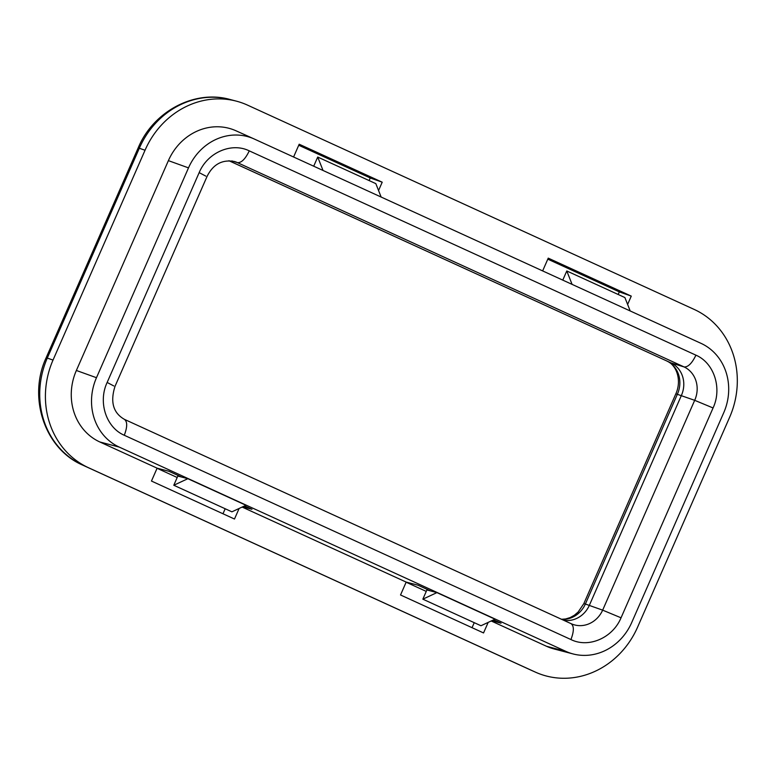 <?xml version="1.0" encoding="UTF-8"?>
<svg xmlns="http://www.w3.org/2000/svg" width="776" height="776" viewBox="0 0 776 776"><rect width="100%" height="100%" fill="white"/><g stroke="black" fill="none" stroke-linecap="round" stroke-linejoin="round"><path stroke-width="1.16" d="M563.551 620.208A25.142 22.805 109.5 0 0 589.323 605.396L681.347 395.566A25.142 22.805 109.5 0 0 671.027 362.906L228.93 160.729M205.805 176.113L199.17 172.621C207.502 152.494 231.549 142.056 249.271 150.864C245.371 158.983 241.433 162.911 237.466 162.65L684.112 366.941C688.089 367.203 692.027 363.275 695.927 355.165C714.104 362.925 722.33 388.272 713.066 407.963L694.685 400.319A25.705 23.319 109.5 0 0 684.112 366.941L671.027 362.906L228.998 160.729M572.174 624.127A25.705 23.319 109.5 0 0 602.661 610.149L694.685 400.319L675.857 393.791C681.881 380.434 676.769 365.127 666.856 361.034L666.904 361.053A25.521 23.154 109.5 0 1 677.399 394.189L585.376 604.029L602.661 610.149L621.043 617.803C612.71 637.92 588.664 648.367 570.942 639.55C574.104 631.179 574.133 625.863 571 623.623L124.577 419.428M561.523 619.277L565.607 618.967L570.185 617.57L574.366 615.242L578.168 612.002L583.833 603.621L585.376 604.029A25.521 23.154 109.5 0 1 561.708 619.364M378.562 190.518L382.209 182.195L370.278 177.976A15.084 6.324 -65.4 0 0 369.628 179.372L369.114 180.566M177.19 477.492L157.072 468.287M225.176 508.755L223.149 513.392A15.084 6.324 -65.4 0 0 222.984 513.77M426.257 591.409L406.129 582.204M474.243 622.672L472.206 627.309A15.084 6.324 -65.4 0 0 472.041 627.687M627.619 304.435L631.266 296.112L619.345 291.892A15.084 6.324 -65.4 0 0 618.695 293.289L618.171 294.482M693.986 309.333L247.34 105.041A83.459 75.718 109.5 0 0 236.428 101.161A83.459 75.718 109.5 0 0 145.044 150.243L53.02 360.074A83.459 75.718 109.5 0 0 88.745 467.841L535.401 672.132A83.459 75.718 109.5 0 0 535.556 672.2A83.459 75.718 109.5 0 0 637.688 626.93L729.712 417.09A83.459 75.718 109.5 0 0 693.986 309.333M382.209 182.195L299.187 144.22L293.59 156.994M181.4 476.988L177.83 476.047L173.795 485.252L231.908 511.83L245.973 505.273L187.86 478.695L181.4 476.988L168.955 471.294L157.121 468.17L99.832 441.971A55.3 50.178 -70.5 0 1 76.368 370.472L168.392 160.632A55.3 50.178 -70.5 0 1 236.011 130.795L254.091 138.933A53.651 48.675 109.5 0 0 188.5 167.878L96.476 377.708A53.651 48.675 109.5 0 0 119.232 447.083L565.869 651.374A53.651 48.675 109.5 0 0 573.037 653.935A53.651 48.675 109.5 0 0 631.712 622.536L723.736 412.716A53.651 48.675 109.5 0 0 700.98 343.332L254.344 139.049A53.651 48.675 109.5 0 0 254.091 138.933M157.121 468.17L151.465 481.052L234.488 519.028L239.124 508.464M430.467 590.905L426.887 589.964L422.852 599.169L480.965 625.747L495.03 619.19L436.917 592.612L430.467 590.905L418.012 585.211L406.178 582.087L242.131 507.058M406.178 582.087L400.532 594.979L483.545 632.944L488.182 622.381M573.037 653.935L553.86 648.901A55.3 50.178 -70.5 0 1 546.488 646.262L491.198 620.975M542.647 270.911L548.244 258.136L631.266 296.112M82.76 465.144L529.407 669.436L82.77 465.144C44.639 448.994 27.664 397.506 46.143 357.765L47.288 358.085L139.311 148.255L138.157 147.954M370.278 177.976L298.741 145.248M619.345 291.892L547.798 259.165M242.665 506.815L251.967 509.269L244.615 505.903M491.722 620.732L501.034 623.186L493.681 619.82M251.967 509.269L243.683 506.34M173.795 485.252L187.86 478.695M501.034 623.186L492.75 620.257M422.852 599.169L436.917 592.612M237.466 162.64A25.705 23.319 109.5 0 0 234.653 161.554C222.314 159.264 213.119 164.231 207.056 176.453L115.032 386.283C110.056 401.958 113.209 412.987 124.49 419.389L124.354 419.331C127.477 421.572 127.458 426.887 124.286 435.258C106.108 427.489 97.883 402.143 107.146 382.452L113.781 385.944M571.252 623.739A25.705 23.319 109.5 0 0 572.154 624.117L571 623.623M231.908 160.933L237.466 162.65M313.708 166.2L317.724 157.053L375.836 183.64L381.142 197.046M323.029 170.458L317.724 157.053M562.775 280.117L566.781 270.97L624.893 297.557L630.199 310.963M572.087 284.375L566.781 270.97M535.401 672.132L529.426 669.445A82.916 75.224 109.5 0 0 529.591 669.513A82.916 75.224 109.5 0 0 529.746 669.591M53.02 360.074L47.288 358.085A82.916 75.224 109.5 0 0 82.78 465.154L88.745 467.841M46.143 357.765L138.167 147.925C153.182 111.55 194.369 89.356 230.094 99.493L230.094 99.493A82.916 75.224 109.5 0 0 139.311 148.255L145.044 150.243M546.488 646.262L565.869 651.374M99.832 441.971L119.232 447.083M76.368 370.472L96.476 377.708M168.392 160.632L188.5 167.878M249.271 150.864L695.927 355.165M107.146 382.452L199.17 172.621M570.942 639.55L124.286 435.258M713.066 407.963L621.043 617.803M583.833 603.621L675.857 393.791M529.591 669.513L535.556 672.2M230.094 99.493L236.428 101.161M124.47 419.38L571.117 623.671"/></g></svg>
